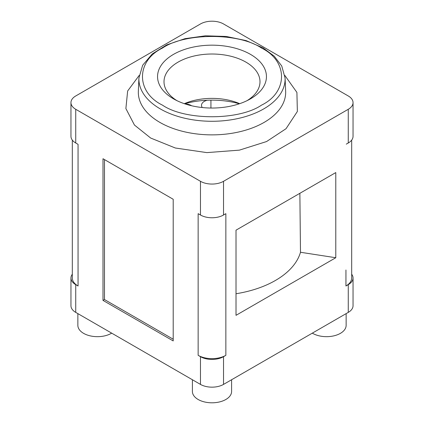 <?xml version="1.0" encoding="UTF-8"?>
<svg xmlns="http://www.w3.org/2000/svg" width="424" height="424" viewBox="0 0 424 424"><rect width="100%" height="100%" fill="white"/><g stroke="black" fill="none" stroke-linecap="round" stroke-linejoin="round"><path stroke-width="0.64" d="M184.991 103.901A9.582 5.533 180 0 1 191.213 105.512A9.582 5.533 180 0 1 191.611 105.751M202.195 107.526L201.824 106.737A9.582 5.533 180 0 1 201.501 105.3A9.582 5.533 180 0 1 207.219 100.239M162.524 105.168C184.975 120.596 239.025 120.596 261.476 105.168C288.193 92.209 288.193 61.003 261.476 48.039C239.025 32.616 184.975 32.616 162.524 48.039C135.807 61.003 135.807 92.204 162.524 105.168M284.849 75.456L296.906 92.416L297.362 111.48L286.046 128.7L266.558 141.552L239.401 150.138L206.859 152.613L175.345 148.013L150.674 138.038L134.45 125.048L125.88 108.549L127.645 90.996L139.152 75.456M192.406 379.745L192.406 391.485A19.594 11.316 0 0 0 198.146 399.488A19.594 11.316 0 0 0 219.5 401.941A19.594 11.316 0 0 0 231.594 391.485L231.594 379.745M312.324 333.142A19.594 11.316 0 0 0 312.684 333.354A19.594 11.316 0 0 0 326.65 336.672A19.594 11.316 0 0 0 340.398 333.354A19.594 11.316 0 0 0 346.138 325.356L346.138 313.617M77.862 313.617L77.862 325.356A19.594 11.316 0 0 0 83.602 333.354A19.594 11.316 0 0 0 111.676 333.142M173.501 98.834A54.447 31.434 180 0 1 173.501 54.378A54.447 31.434 180 0 1 250.499 54.378A54.447 31.434 180 0 1 249.307 99.502A54.447 31.434 180 0 1 174.693 99.502A54.447 31.434 180 0 1 173.501 98.834M177.036 100.705A47.992 27.708 180 0 1 164.019 82.304A47.992 27.708 180 0 1 193.169 56.238A47.992 27.708 180 0 1 245.936 62.132A47.992 27.708 180 0 1 259.981 82.304A47.992 27.708 180 0 1 246.964 100.705M184.308 103.673A46.412 26.797 180 0 1 187.011 102.592A46.412 26.797 180 0 1 236.989 102.592A46.412 26.797 180 0 1 239.693 103.673M239.396 103.774A62.704 36.204 0 0 0 184.604 103.774M173.204 199.269L173.204 340.928L103 300.399L103 158.735L173.204 199.269M104.479 159.588L104.479 299.545L103 300.399M198.146 355.328A19.594 11.316 0 0 0 225.854 355.328L223.528 356.674A16.303 9.413 180 0 1 200.472 356.674L198.146 355.328L198.146 213.675L198.506 213.876M225.494 213.876L223.528 215.01A16.303 9.413 180 0 1 200.472 215.01L198.146 213.664M351.681 274.227A16.303 9.413 180 0 1 353.044 277.996A16.303 9.413 180 0 1 348.268 284.652L345.942 285.999A19.594 11.316 0 0 0 351.681 277.996L351.681 140.106M77.709 144.133L75.732 142.994L75.732 109.286A16.303 9.413 180 0 1 70.956 102.629A16.303 9.413 180 0 1 75.732 95.972L200.472 23.956A16.303 9.413 180 0 1 223.528 23.956L348.268 95.972A16.303 9.413 180 0 1 353.044 102.629L353.044 136.337A16.303 9.413 180 0 1 348.268 142.994L346.291 144.133M72.319 140.106L72.319 277.996A19.594 11.316 0 0 0 78.058 285.999L75.732 284.652A16.303 9.413 180 0 1 70.956 277.996A16.303 9.413 180 0 1 72.319 274.227M70.956 277.996L70.956 305.731A16.303 9.413 0 0 0 75.732 312.387L200.472 384.404A16.303 9.413 0 0 0 223.528 384.404L348.268 312.387A16.303 9.413 0 0 0 353.044 305.731L353.044 277.996M75.732 109.286L200.472 181.302L200.472 215.01M104.479 299.545L173.204 339.221M335.781 257.734L335.781 172.573L236.014 230.168L236.014 315.329L335.781 257.734L300.484 252.269A89.671 51.77 180 0 1 236.014 293.747M223.528 215.01L223.528 181.302L348.268 109.286L348.268 142.994M299.869 193.302L300.484 252.269M75.732 142.994A16.303 9.413 180 0 1 70.956 136.337L70.956 102.629M223.528 181.302A16.303 9.413 180 0 1 200.472 181.302M353.044 102.629A16.303 9.413 180 0 1 348.268 109.286M210.929 100.138L210.929 108.035M285.082 78.032A73.103 42.204 180 0 1 263.691 108.92A73.103 42.204 180 0 1 160.309 108.92A73.103 42.204 180 0 1 138.918 78.032L138.351 91.287A73.67 42.532 0 0 0 159.906 122.414A73.67 42.532 0 0 0 264.094 122.414A73.67 42.532 0 0 0 285.649 91.287L285.082 78.032L281.753 66.017L274.238 56.18L263.044 47.886L246.068 40.593L226.305 36.464L205.364 35.812L184.965 38.679L166.786 44.859L152.29 53.906L142.676 65.227L138.918 78.032M225.854 213.675L225.854 355.328M345.942 285.999L345.942 269.998M78.058 144.34L78.058 285.999M75.732 284.652L75.732 312.387M200.472 356.674L200.472 384.404M223.528 356.674L223.528 384.404M348.268 284.652L348.268 312.387"/></g></svg>
